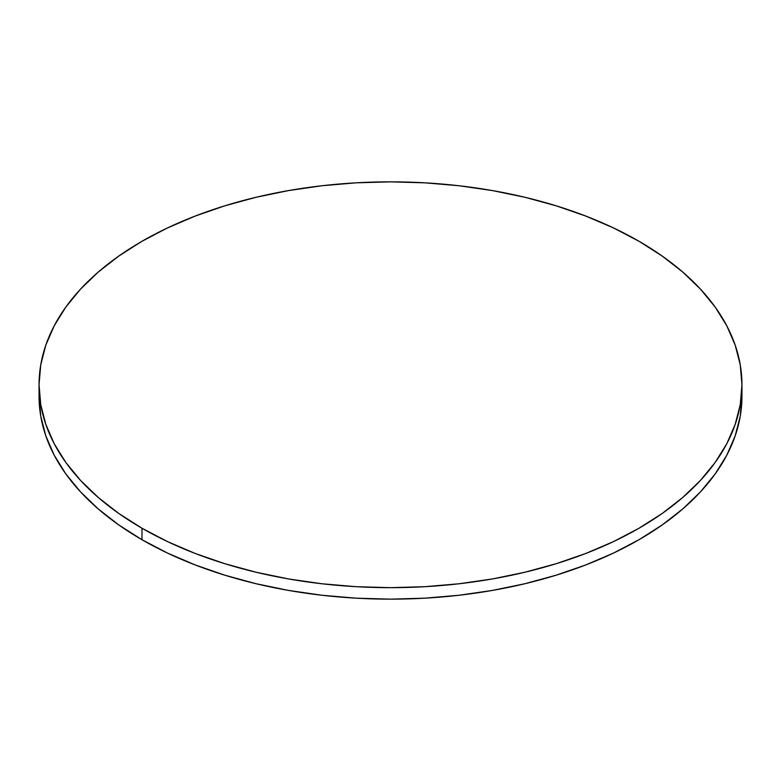 <?xml version="1.0" encoding="UTF-8"?>
<svg xmlns="http://www.w3.org/2000/svg" width="781" height="781" viewBox="0 0 781 781"><rect width="100%" height="100%" fill="white"/><g stroke="black" fill="none" stroke-linecap="round" stroke-linejoin="round"><path stroke-width="1.17" d="M39.187 390.5A351.45 202.904 0 0 0 39.05 396.24A351.45 202.904 0 0 0 141.986 539.72A351.45 202.904 0 0 0 524.998 583.7A351.45 202.904 0 0 0 741.95 396.24L741.95 384.76A351.45 202.904 180 0 1 524.998 572.219A351.45 202.904 180 0 1 141.986 528.239L141.986 539.72L141.986 528.239A351.45 202.904 180 0 1 39.05 384.76A351.45 202.904 180 0 1 256.002 197.3A351.45 202.904 180 0 1 639.014 241.28A351.45 202.904 180 0 1 741.95 384.76L740.261 364.873L735.194 345.173L726.818 325.862L715.201 307.109L700.45 289.107L682.721 272.032L662.171 256.041L639.014 241.28L613.456 227.915L585.76 216.054L556.17 205.813L524.998 197.3L492.518 190.593L459.062 185.751L424.952 182.832L390.5 181.856L356.048 182.832L321.938 185.751L288.482 190.593L256.002 197.3L224.83 205.813L195.24 216.054L167.544 227.915L141.986 241.28L118.829 256.041L98.279 272.032L80.55 289.107L65.799 307.109L54.182 325.862L45.806 345.173L40.739 364.873L39.05 384.76L40.739 404.646L45.806 424.347L54.182 443.667L65.799 462.411L80.55 480.413L98.279 497.487L118.829 513.488L141.986 528.239L167.544 541.614L195.24 553.475L224.83 563.706L256.002 572.219L288.482 578.936L321.938 583.768L356.048 586.687L390.5 587.673L424.952 586.687L459.062 583.768L492.518 578.936L524.998 572.219L556.17 563.706L585.76 553.475L613.456 541.614L639.014 528.239L662.171 513.488L682.721 497.487L700.45 480.413L715.201 462.411L726.818 443.667L735.194 424.347L740.261 404.646L741.95 384.76M39.05 384.76L39.05 396.24L40.739 416.127L45.806 435.827L54.182 455.138L65.799 473.891L80.55 491.893L98.279 508.968L118.829 524.959L141.986 539.72L167.544 553.085L195.24 564.946L224.83 575.187L256.002 583.7L288.482 590.407L321.938 595.249L356.048 598.168L390.5 599.144L424.952 598.168L459.062 595.249L492.518 590.407L524.998 583.7L556.17 575.187L585.76 564.946L613.456 553.085L639.014 539.72L662.171 524.959L682.721 508.968L700.45 491.893L715.201 473.891L726.818 455.138L735.194 435.827L740.261 416.127L741.95 396.24"/></g></svg>
